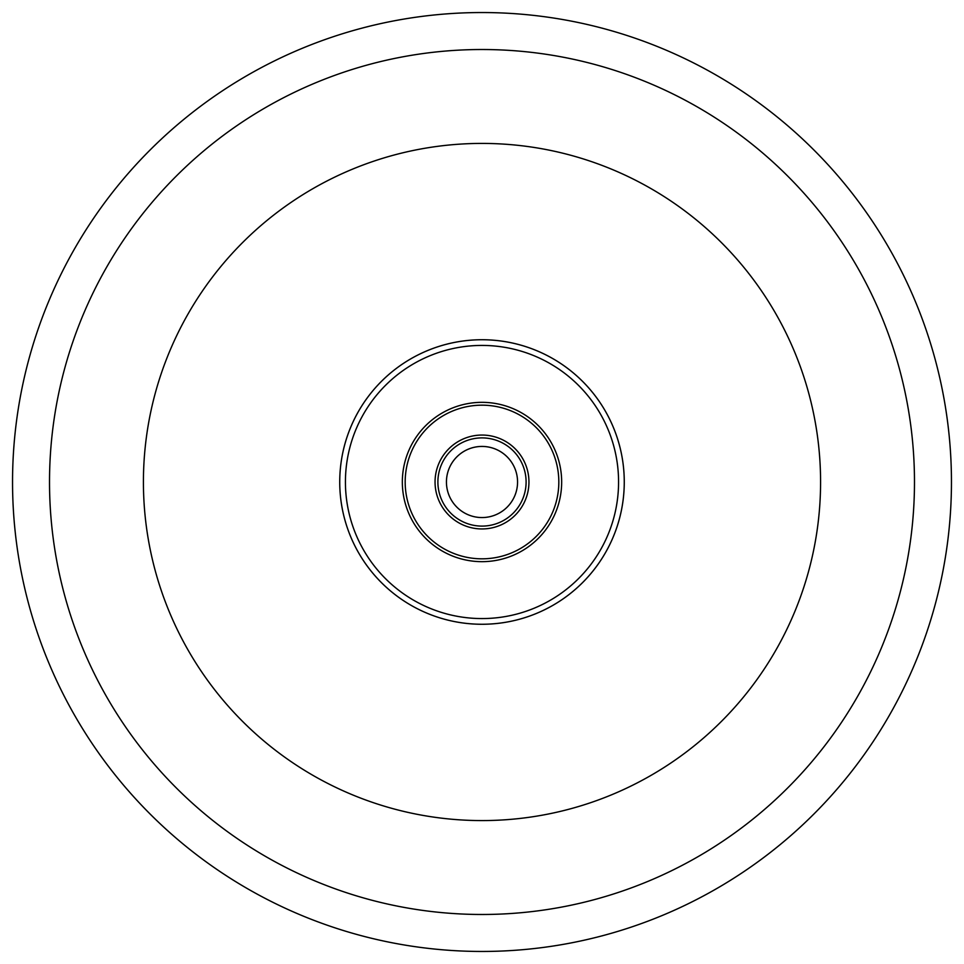 <?xml version="1.0" encoding="UTF-8"?>
<svg xmlns="http://www.w3.org/2000/svg" width="964" height="964" viewBox="0 0 964 964"><rect width="100%" height="100%" fill="white"/><g stroke="black" fill="none" stroke-linecap="round" stroke-linejoin="round"><path stroke-width="1.45" d="M408.411 512.511A79.663 79.663 0 0 1 451.489 408.411A79.663 79.663 0 0 1 555.589 451.489A79.663 79.663 0 0 1 512.511 555.589A79.663 79.663 0 0 1 408.411 512.511A79.663 79.663 0 0 0 512.511 555.589A79.663 79.663 0 0 0 555.589 451.489M441.259 498.894A44.103 44.103 0 0 1 465.106 441.259A44.103 44.103 0 0 1 522.741 465.106A44.103 44.103 0 0 1 498.894 522.741A44.103 44.103 0 0 1 441.259 498.894M446.44 482A35.56 35.56 0 0 0 482 517.56A35.56 35.56 0 0 0 517.56 482A35.56 35.56 0 0 0 482 446.44A35.56 35.56 0 0 0 446.44 482A35.56 35.56 0 0 1 514.848 468.371M350.583 536.49A142.262 142.262 0 0 0 536.49 613.417A142.262 142.262 0 0 0 613.417 427.51A142.262 142.262 0 0 0 427.51 350.583A142.262 142.262 0 0 0 350.583 536.49A142.262 142.262 0 0 1 538.659 351.511A142.262 142.262 0 0 1 612.489 538.659A142.262 142.262 0 0 1 425.341 612.489M612.489 538.659A142.262 142.262 0 0 1 425.341 612.489A142.262 142.262 0 0 1 351.511 425.341A142.262 142.262 0 0 1 538.659 351.511A142.262 142.262 0 0 0 351.511 425.341A142.262 142.262 0 0 1 538.659 351.511A142.262 142.262 0 0 1 612.489 538.659A142.262 142.262 0 0 0 613.417 427.51A142.262 142.262 0 0 1 612.489 538.659M169.242 611.694A338.581 338.581 0 0 0 611.694 794.758A338.581 338.581 0 0 0 794.758 352.306A338.581 338.581 0 0 0 352.306 169.242A338.581 338.581 0 0 0 169.242 611.694M881.494 316.337A432.474 432.474 0 0 0 316.337 82.506A432.474 432.474 0 0 0 82.506 647.663A432.474 432.474 0 0 0 647.663 881.494A432.474 432.474 0 0 0 881.494 316.337M48.345 661.822A469.468 469.468 0 0 0 661.822 915.655A469.468 469.468 0 0 0 915.655 302.178A469.468 469.468 0 0 0 302.178 48.345A469.468 469.468 0 0 0 48.345 661.822M525.368 464.021A46.947 46.947 0 0 1 499.979 525.368A46.947 46.947 0 0 1 438.632 499.979A46.947 46.947 0 0 1 464.021 438.632A46.947 46.947 0 0 1 525.368 464.021M552.962 452.574A76.819 76.819 0 0 0 452.574 411.038A76.819 76.819 0 0 0 411.038 511.426A76.819 76.819 0 0 0 511.426 552.962A76.819 76.819 0 0 0 552.962 452.574M356.728 427.606A136.575 136.575 0 0 0 427.606 607.272A136.575 136.575 0 0 0 607.272 536.394A136.575 136.575 0 0 0 536.394 356.728A136.575 136.575 0 0 0 356.728 427.606"/></g></svg>

